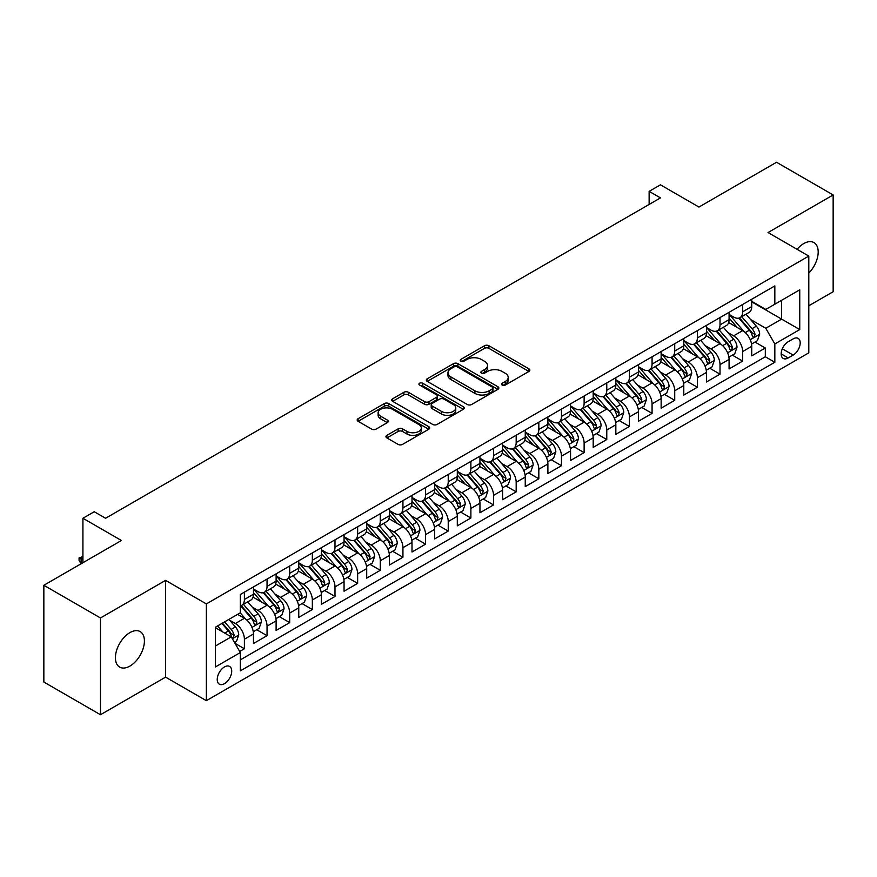 <?xml version="1.0" encoding="UTF-8"?>
<svg xmlns="http://www.w3.org/2000/svg" width="877" height="877" viewBox="0 0 877 877"><rect width="100%" height="100%" fill="white"/><g stroke="black" fill="none" stroke-linecap="round" stroke-linejoin="round"><path stroke-width="1.32" d="M502.203 385.058A2.203 1.272 0 0 0 505.316 385.058L528.941 371.42A3.146 1.82 0 0 0 529.861 370.138A3.146 1.82 0 0 0 528.941 368.855L488.927 345.746A3.146 1.82 0 0 0 484.477 345.746L460.853 359.384A2.203 1.272 0 0 0 460.217 360.283A2.203 1.272 0 0 0 460.853 361.181A2.203 1.272 0 0 0 463.966 361.181L467.024 359.417A10.064 5.81 0 0 1 481.254 359.417L484.586 361.346A10.064 5.81 0 0 1 487.535 365.446A10.064 5.81 0 0 1 484.586 369.557L481.528 371.322A2.203 1.272 0 0 0 480.892 372.221A2.203 1.272 0 0 0 481.528 373.12A2.203 1.272 0 0 0 484.641 373.12L487.7 371.355A10.064 5.81 0 0 1 501.929 371.355L505.262 373.284A10.064 5.81 0 0 1 508.211 377.384A10.064 5.81 0 0 1 505.262 381.495L502.203 383.26A2.203 1.272 0 0 0 501.556 384.159A2.203 1.272 0 0 0 502.203 385.058L502.203 383.26M129.917 666.092A20.5 11.84 120 0 0 143.302 648.026A20.5 11.84 120 0 0 140.167 631.593A20.5 11.84 120 0 0 129.917 632.613A20.5 11.84 120 0 0 116.52 650.679A20.5 11.84 120 0 0 119.667 667.101A20.5 11.84 120 0 0 129.917 666.092M808.802 273.065A20.5 11.84 120 0 0 813.955 242.589A20.5 11.84 120 0 0 803.705 243.598A20.5 11.84 120 0 0 797.061 249.309M224.468 683.676A10.25 5.92 120 0 0 231.166 674.643A10.25 5.92 120 0 0 229.599 666.432A10.25 5.92 120 0 0 224.468 666.937A10.25 5.92 120 0 0 217.781 675.97A10.25 5.92 120 0 0 219.349 684.181A10.25 5.92 120 0 0 224.468 683.676M386.878 435.343A3.146 1.82 0 0 0 385.957 436.625A3.146 1.82 0 0 0 386.878 437.908L398.114 444.387A3.146 1.82 0 0 0 402.554 444.387L428.787 429.237A3.146 1.82 0 0 0 429.708 427.954A3.146 1.82 0 0 0 428.787 426.671L388.774 403.573A3.146 1.82 0 0 0 384.323 403.573L358.09 418.713A3.146 1.82 0 0 0 357.169 419.995A3.146 1.82 0 0 0 358.09 421.278L371.651 429.116A3.146 1.82 0 0 0 376.101 429.116L387.327 422.626A3.146 1.82 0 0 0 388.248 421.344A3.146 1.82 0 0 0 387.327 420.061L380.607 416.18A8.408 4.856 0 0 1 378.14 412.749A8.408 4.856 0 0 1 383.326 408.265A8.408 4.856 0 0 1 392.501 409.318L418.844 424.523A8.408 4.856 0 0 1 421.3 427.954A8.408 4.856 0 0 1 416.115 432.438A8.408 4.856 0 0 1 406.95 431.385L402.554 428.853A3.146 1.82 0 0 0 398.114 428.853L386.878 435.343L386.878 437.908M808.802 305.777L833.15 291.723L833.15 194.957L776.529 162.267L698.958 207.06L660.458 184.828L649.133 191.361L660.458 197.906L105.569 518.263L94.245 511.729L82.92 518.263L82.92 562.716M100.471 617.967L100.471 714.733L165.589 677.143L165.589 580.377L100.471 617.967L43.85 585.277L121.421 540.495L82.92 518.263M165.589 580.377L206.358 603.913L808.802 256.084L808.802 352.85L206.358 700.679L206.358 603.913M833.15 194.957L768.033 232.548L808.802 256.084M467.244 404.472A3.146 1.82 0 0 0 471.694 404.472L497.928 389.322A3.146 1.82 0 0 0 498.849 388.04A3.146 1.82 0 0 0 497.928 386.757L457.915 363.659A3.146 1.82 0 0 0 453.464 363.659L427.231 378.798A3.146 1.82 0 0 0 426.31 380.081A3.146 1.82 0 0 0 427.231 381.363L467.244 404.472M420.445 385.529A2.203 1.272 0 0 1 422.67 385.847L463.319 409.307L437.13 424.424A3.146 1.82 0 0 1 432.679 424.424L392.666 401.326L392.666 398.761A3.146 1.82 0 0 0 391.745 400.044A3.146 1.82 0 0 0 392.666 401.326M392.666 398.761L403.891 392.271A3.146 1.82 0 0 1 408.331 392.271L424.567 401.644A3.146 1.82 0 0 0 429.006 401.644L436.461 397.347A3.146 1.82 0 0 0 437.382 396.064A3.146 1.82 0 0 0 436.461 394.782L419.557 385.025A2.203 1.272 0 0 1 418.921 384.126A2.203 1.272 0 0 1 420.28 382.953A2.203 1.272 0 0 1 422.67 383.227L463.352 406.72A3.146 1.82 0 0 1 464.273 408.002A3.146 1.82 0 0 1 463.352 409.285L463.352 406.72M100.471 714.733L43.85 682.043L43.85 585.277M239.706 651.479L244.398 648.761L235.003 643.334M229.653 620.247L235.343 623.525A12.815 7.4 60 0 1 244.398 639.212L253.464 633.983L253.464 643.532L267.046 635.682L256.742 629.741M252.302 607.169L257.991 610.447A12.815 7.4 60 0 1 267.046 626.145L276.112 620.905L276.112 630.453L289.695 622.615L279.39 616.663M274.95 594.091L280.64 597.369A12.815 7.4 60 0 1 289.695 613.067L298.761 607.838L298.761 617.375L312.344 609.537L302.039 603.584M297.599 581.012L303.289 584.301A12.815 7.4 60 0 1 312.344 599.989L321.41 594.759L321.41 604.308L334.992 596.459L324.687 590.506M320.248 567.934L325.937 571.223A12.815 7.4 60 0 1 334.992 586.91L344.058 581.681L344.058 591.23L357.641 583.38L347.336 577.428M342.896 554.867L348.586 558.145A12.815 7.4 60 0 1 357.641 573.832L366.707 568.603L366.707 578.151L380.289 570.302L369.984 564.36M365.545 541.789L371.234 545.066A12.815 7.4 60 0 1 380.289 560.765L389.355 555.536L389.355 565.073L402.938 557.235L392.633 551.282M388.193 528.71L393.883 531.988A12.815 7.4 60 0 1 402.938 547.687L412.004 542.457L412.004 551.995L425.586 544.157L415.281 538.204M410.842 515.632L416.531 518.921A12.815 7.4 60 0 1 425.586 534.608L434.652 529.379L434.652 538.927L448.235 531.078L437.93 525.126M433.49 502.554L439.18 505.843A12.815 7.4 60 0 1 448.235 521.53L457.301 516.301L457.301 525.849L470.883 518L460.578 512.047M456.139 489.487L461.828 492.764A12.815 7.4 60 0 1 470.883 508.452L479.949 503.223L479.949 512.771L493.532 504.922L483.227 498.98M478.787 476.408L484.477 479.686A12.815 7.4 60 0 1 493.532 495.384L502.598 490.155L502.598 499.693L516.18 491.854L505.876 485.902M501.436 463.33L507.125 466.619A12.815 7.4 60 0 1 516.18 482.306L525.246 477.077L525.246 486.625L538.829 478.776L528.524 472.824M524.084 450.252L529.774 453.541A12.815 7.4 60 0 1 538.829 469.228L547.895 463.999L547.895 473.547L561.477 465.698L551.173 459.745M546.733 437.174L552.422 440.462A12.815 7.4 60 0 1 561.477 456.15L570.543 450.921L570.543 460.469L584.126 452.62L573.821 446.678M569.381 424.106L575.071 427.384A12.815 7.4 60 0 1 584.126 443.082L593.192 437.842L593.192 447.391L606.774 439.541L596.47 433.6M592.03 411.028L597.719 414.306A12.815 7.4 60 0 1 606.774 430.004L615.84 424.775L615.84 434.312L629.423 426.474L619.118 420.522M614.678 397.95L620.368 401.238A12.815 7.4 60 0 1 629.423 416.926L638.489 411.697L638.489 421.245L652.071 413.396L641.767 407.443M637.327 384.871L643.016 388.16A12.815 7.4 60 0 1 652.071 403.848L661.137 398.618L661.137 408.167L674.72 400.318L664.415 394.365M659.975 371.793L665.665 375.082A12.815 7.4 60 0 1 674.72 390.769L683.786 385.54L683.786 395.088L697.368 387.239L687.064 381.298M682.624 358.726L688.313 362.004A12.815 7.4 60 0 1 697.368 377.702L706.434 372.462L706.434 382.01L720.017 374.161L709.712 368.219M705.272 345.648L710.962 348.925A12.815 7.4 60 0 1 720.017 364.624L729.083 359.395L729.083 368.932L742.666 361.094L742.666 351.545A12.815 7.4 -120 0 0 733.611 335.858L727.921 332.569M732.361 355.141L742.666 361.094M253.464 633.983A12.815 7.4 -120 0 0 244.398 618.296L237.612 614.371M276.112 620.905A12.815 7.4 -120 0 0 267.046 605.218L253.047 597.127M298.761 607.838A12.815 7.4 -120 0 0 289.695 592.139L275.696 584.06M321.41 594.759A12.815 7.4 -120 0 0 312.344 579.072L298.344 570.982M344.058 581.681A12.815 7.4 -120 0 0 334.992 565.994L320.993 557.904M366.707 568.603A12.815 7.4 -120 0 0 357.641 552.916L343.641 544.825M389.355 555.536A12.815 7.4 -120 0 0 380.289 539.837L366.29 531.747M412.004 542.457A12.815 7.4 -120 0 0 402.938 526.759L388.939 518.68M434.652 529.379A12.815 7.4 -120 0 0 425.586 513.692L411.587 505.601M457.301 516.301A12.815 7.4 -120 0 0 448.235 500.614L434.236 492.523M479.949 503.223A12.815 7.4 -120 0 0 470.883 487.535L456.884 479.445M502.598 490.155A12.815 7.4 -120 0 0 493.532 474.457L479.533 466.378M525.246 477.077A12.815 7.4 -120 0 0 516.18 461.379L502.181 453.299M547.895 463.999A12.815 7.4 -120 0 0 538.829 448.311L524.83 440.221M570.543 450.921A12.815 7.4 -120 0 0 561.477 435.233L547.478 427.143M593.192 437.842A12.815 7.4 -120 0 0 584.126 422.155L570.127 414.065M615.84 424.775A12.815 7.4 -120 0 0 606.774 409.077L592.775 400.997M638.489 411.697A12.815 7.4 -120 0 0 629.423 395.998L615.424 387.919M661.137 398.618A12.815 7.4 -120 0 0 652.071 382.931L638.072 374.841M683.786 385.54A12.815 7.4 -120 0 0 674.72 369.853L660.721 361.762M706.434 372.462A12.815 7.4 -120 0 0 697.368 356.775L683.369 348.684M729.083 359.395A12.815 7.4 -120 0 0 720.017 343.696L706.018 335.617M793.181 338.862L788.193 341.734A9.932 5.733 120 0 0 781.703 350.493A9.932 5.733 120 0 0 783.227 358.441A9.932 5.733 120 0 0 788.193 357.948L793.181 355.075A9.932 5.733 120 0 0 799.66 346.327A9.932 5.733 120 0 0 798.136 338.369A9.932 5.733 120 0 0 793.181 338.862M215.413 646.02L231.265 636.866L240.331 652.554L240.331 670.861L774.829 362.267L774.829 343.959L765.774 328.272L750.569 319.491M240.331 652.554L215.413 666.937L215.413 627.187L240.331 612.804L240.331 594.496L774.829 285.902L774.829 304.209L799.747 289.827L799.747 329.577L774.829 343.959M253.464 589.004L257.991 591.624A12.815 7.4 60 0 0 264.394 592.249L273.46 587.02A12.815 7.4 -120 0 0 276.112 581.155L276.112 573.832M276.112 575.926L280.64 578.546A12.815 7.4 60 0 0 287.042 579.182L296.108 573.953A12.815 7.4 -120 0 0 298.761 568.088L298.761 560.765M298.761 562.848L303.289 565.468A12.815 7.4 60 0 0 309.691 566.103L318.757 560.874A12.815 7.4 -120 0 0 321.41 555.009L321.41 547.687M321.41 549.78L325.937 552.389A12.815 7.4 60 0 0 332.339 553.025L341.405 547.796A12.815 7.4 -120 0 0 344.058 541.931L344.058 534.608M344.058 536.702L348.586 539.311A12.815 7.4 60 0 0 354.988 539.947L364.054 534.718A12.815 7.4 -120 0 0 366.707 528.853L366.707 521.53M366.707 523.624L371.234 526.244A12.815 7.4 60 0 0 377.636 526.88L386.702 521.64A12.815 7.4 -120 0 0 389.355 515.775L389.355 508.452M389.355 510.546L393.883 513.166A12.815 7.4 60 0 0 400.285 513.801L409.351 508.572A12.815 7.4 -120 0 0 412.004 502.707L412.004 495.384M412.004 497.467L416.531 500.087A12.815 7.4 60 0 0 422.933 500.723L431.999 495.494A12.815 7.4 -120 0 0 434.652 489.629L434.652 482.306M434.652 484.4L439.18 487.009A12.815 7.4 60 0 0 445.582 487.645L454.648 482.416A12.815 7.4 -120 0 0 457.301 476.551L457.301 469.228M457.301 471.322L461.828 473.931A12.815 7.4 60 0 0 468.23 474.567L477.296 469.338A12.815 7.4 -120 0 0 479.949 463.473L479.949 456.15M479.949 458.243L484.477 460.863A12.815 7.4 60 0 0 490.879 461.499L499.945 456.259A12.815 7.4 -120 0 0 502.598 450.394L502.598 443.071M502.598 445.165L507.125 447.785A12.815 7.4 60 0 0 513.527 448.421L522.593 443.192A12.815 7.4 -120 0 0 525.246 437.327L525.246 430.004M525.246 432.098L529.774 434.707A12.815 7.4 60 0 0 536.176 435.343L545.242 430.114A12.815 7.4 -120 0 0 547.895 424.249L547.895 416.926M547.895 419.02L552.422 421.629A12.815 7.4 60 0 0 558.824 422.265L567.89 417.035A12.815 7.4 -120 0 0 570.543 411.17L570.543 403.848M570.543 405.941L575.071 408.55A12.815 7.4 60 0 0 581.473 409.186L590.539 403.957A12.815 7.4 -120 0 0 593.192 398.092L593.192 390.769M593.192 392.863L597.719 395.483A12.815 7.4 60 0 0 604.121 396.119L613.187 390.879A12.815 7.4 -120 0 0 615.84 385.014L615.84 377.691M615.84 379.785L620.368 382.405A12.815 7.4 60 0 0 626.77 383.041L635.836 377.812A12.815 7.4 -120 0 0 638.489 371.947L638.489 364.624M638.489 366.718L643.016 369.327A12.815 7.4 60 0 0 649.418 369.962L658.484 364.733A12.815 7.4 -120 0 0 661.137 358.868L661.137 351.545M661.137 353.639L665.665 356.248A12.815 7.4 60 0 0 672.067 356.884L681.133 351.655A12.815 7.4 -120 0 0 683.786 345.79L683.786 338.467M683.786 340.561L688.313 343.181A12.815 7.4 60 0 0 694.716 343.806L703.782 338.577A12.815 7.4 -120 0 0 706.434 332.712L706.434 325.389M706.434 327.483L710.962 330.103A12.815 7.4 60 0 0 717.364 330.739L726.43 325.51A12.815 7.4 -120 0 0 729.083 319.634L729.083 312.322M240.331 659.877L765.314 356.775L765.314 348.016L751.732 355.865L751.732 346.316A12.815 7.4 -120 0 0 742.666 330.618L728.666 322.539M729.083 314.404L733.611 317.025A12.815 7.4 -120 0 0 740.013 317.66A12.815 7.4 -120 0 0 742.666 311.795L742.666 304.472M740.013 317.66L749.079 312.431A12.815 7.4 -120 0 0 751.732 306.566L751.732 299.243M244.398 592.139L244.398 599.462A12.815 7.4 60 0 1 241.745 605.327A12.815 7.4 60 0 1 240.331 605.854M241.745 605.327L250.811 600.098A12.815 7.4 -120 0 0 253.464 594.233L253.464 586.91M267.046 579.061L267.046 586.384A12.815 7.4 60 0 1 264.394 592.249M289.695 565.994L289.695 573.317A12.815 7.4 60 0 1 287.042 579.182M312.344 552.916L312.344 560.239A12.815 7.4 60 0 1 309.691 566.103M334.992 539.837L334.992 547.16A12.815 7.4 60 0 1 332.339 553.025M357.641 526.759L357.641 534.082A12.815 7.4 60 0 1 354.988 539.947M380.289 513.692L380.289 521.004A12.815 7.4 60 0 1 377.636 526.88M402.938 500.614L402.938 507.936A12.815 7.4 60 0 1 400.285 513.801M425.586 487.535L425.586 494.858A12.815 7.4 60 0 1 422.933 500.723M448.235 474.457L448.235 481.78A12.815 7.4 60 0 1 445.582 487.645M470.883 461.379L470.883 468.702A12.815 7.4 60 0 1 468.23 474.567M493.532 448.311L493.532 455.634A12.815 7.4 60 0 1 490.879 461.499M516.18 435.233L516.18 442.556A12.815 7.4 60 0 1 513.527 448.421M538.829 422.155L538.829 429.478A12.815 7.4 60 0 1 536.176 435.343M561.477 409.077L561.477 416.4A12.815 7.4 60 0 1 558.824 422.265M584.126 395.998L584.126 403.321A12.815 7.4 60 0 1 581.473 409.186M606.774 382.931L606.774 390.254A12.815 7.4 60 0 1 604.121 396.119M629.423 369.853L629.423 377.176A12.815 7.4 60 0 1 626.77 383.041M652.071 356.775L652.071 364.098A12.815 7.4 60 0 1 649.418 369.962M674.72 343.696L674.72 351.019A12.815 7.4 60 0 1 672.067 356.884M697.368 330.618L697.368 337.941A12.815 7.4 60 0 1 694.716 343.806M720.017 317.551L720.017 324.874A12.815 7.4 60 0 1 717.364 330.739M720.017 364.624L720.017 374.161M697.368 377.702L697.368 387.239M674.72 390.769L674.72 400.318M652.071 403.848L652.071 413.396M629.423 416.926L629.423 426.474M606.774 430.004L606.774 439.541M584.126 443.082L584.126 452.62M561.477 456.15L561.477 465.698M538.829 469.228L538.829 478.776M516.18 482.306L516.18 491.854M493.532 495.384L493.532 504.922M470.883 508.452L470.883 518M448.235 521.53L448.235 531.078M425.586 534.608L425.586 544.157M402.938 547.687L402.938 557.235M380.289 560.765L380.289 570.302M357.641 573.832L357.641 583.38M334.992 586.91L334.992 596.459M312.344 599.989L312.344 609.537M289.695 613.067L289.695 622.615M267.046 626.145L267.046 635.682M244.398 639.212L244.398 648.761M231.265 636.866L215.413 627.713M765.774 328.272L781.626 319.118L781.626 300.285L799.747 289.827M751.732 301.852L799.747 329.577M751.732 301.337L765.774 309.438L774.829 304.209M165.589 677.143L206.358 700.679M649.133 191.361L649.133 204.44M755.009 342.063L765.314 348.016M765.314 356.775L774.829 362.267M503.08 385.365L505.262 384.115A10.064 5.81 0 0 0 508.211 380.004L508.211 377.384M487.535 365.446L487.535 368.066A10.064 5.81 0 0 1 484.586 372.177L482.416 373.427M528.897 371.442L488.927 348.366A3.146 1.82 0 0 0 484.477 348.366L461.74 361.499M497.884 389.344L457.915 366.268A3.146 1.82 0 0 0 453.464 366.268L427.274 381.385M492.37 388.939A2.203 1.272 0 0 0 493.017 388.04A2.203 1.272 0 0 0 492.37 387.141L457.246 366.86A2.203 1.272 0 0 0 454.133 366.86L450.91 368.724A10.064 5.81 0 0 0 447.961 372.835A10.064 5.81 0 0 0 450.91 376.935L474.917 390.802A10.064 5.81 0 0 0 489.147 390.802L492.37 388.939L492.37 391.559A2.203 1.272 0 0 0 493.017 390.66L493.017 388.04M447.961 372.835L447.961 375.444A10.064 5.81 0 0 0 450.91 379.555L450.91 376.935M492.37 391.559L489.147 393.411A10.064 5.81 0 0 1 474.917 393.411L450.91 379.555M392.71 401.348L403.891 394.891L403.891 392.271M437.382 396.064L437.382 398.673A3.146 1.82 0 0 1 436.461 399.956L429.006 404.264A3.146 1.82 0 0 1 424.567 404.264L408.331 394.891A3.146 1.82 0 0 0 403.891 394.891M441.405 411.368A8.408 4.856 0 0 0 450.57 412.42A8.408 4.856 0 0 0 455.766 407.937A8.408 4.856 0 0 0 453.299 404.505L444.014 399.145A3.146 1.82 0 0 0 439.574 399.145L432.12 403.442A3.146 1.82 0 0 0 431.199 404.725A3.146 1.82 0 0 0 432.12 406.007L441.405 411.368L441.405 413.988A8.408 4.856 0 0 0 450.57 415.04A8.408 4.856 0 0 0 455.766 410.546L455.766 407.937M431.199 404.725L431.199 407.345A3.146 1.82 0 0 0 432.12 408.627L432.12 406.007M441.405 413.988L432.12 408.627M421.3 427.954L421.3 430.574A8.408 4.856 0 0 1 416.115 435.058A8.408 4.856 0 0 1 406.95 434.005L402.554 431.473A3.146 1.82 0 0 0 398.114 431.473L386.921 437.93M378.14 412.749L378.14 415.358A8.408 4.856 0 0 0 380.607 418.8L380.607 416.18M387.283 422.659L380.607 418.8M428.743 429.27L388.774 406.183A3.146 1.82 0 0 0 384.323 406.183L358.134 421.311M751.534 344.069L757.388 340.693L759.657 334.148A8.485 4.9 -120 0 0 756.347 326.189L745.998 314.207M743.926 331.451L731.659 317.244A24.501 14.142 -120 0 0 729.083 314.547M737.195 327.461L730.333 319.513A20.335 11.741 -120 0 0 729.083 318.154M738.862 318.121L749.331 330.234A8.485 4.9 60 0 1 752.356 336.088L752.97 337.086L754.121 336.932L755.075 334.521A8.485 4.9 -120 0 0 752.049 328.667L741.701 316.685M739.475 317.923L750.723 330.947A4.319 2.499 60 0 1 751.808 332.635L755.075 334.521M728.886 357.147L734.74 353.771L737.009 347.226A8.485 4.9 -120 0 0 733.698 339.256L723.35 327.274M721.278 344.529L709.011 330.322A24.501 14.142 -120 0 0 706.434 327.625M714.547 340.539L707.684 332.591A20.335 11.741 -120 0 0 706.434 331.221M716.213 331.199L726.682 343.313A8.485 4.9 60 0 1 729.708 349.156L730.322 350.164L731.473 350L732.427 347.588A8.485 4.9 -120 0 0 729.401 341.745L719.052 329.763M716.827 331.002L728.074 344.014A4.319 2.499 60 0 1 729.16 345.713L732.427 347.588M706.237 370.226L712.091 366.849L714.36 360.304A8.485 4.9 -120 0 0 711.05 352.335L700.701 340.353M698.629 357.608L686.362 343.389A24.501 14.142 -120 0 0 683.786 340.704M691.898 353.617L685.036 345.67A20.335 11.741 -120 0 0 683.786 344.299M693.564 344.266L704.034 356.391A8.485 4.9 60 0 1 707.059 362.234L707.673 363.242L708.824 363.078L709.778 360.666A8.485 4.9 -120 0 0 706.752 354.823L696.404 342.841M694.178 344.069L705.426 357.092A4.319 2.499 60 0 1 706.511 358.781L709.778 360.666M683.589 383.304L689.443 379.916L691.712 373.383A8.485 4.9 -120 0 0 688.401 365.413L678.053 353.431M675.981 370.675L663.714 356.468A24.501 14.142 -120 0 0 661.137 353.782M669.25 366.696L662.387 358.748A20.335 11.741 -120 0 0 661.137 357.377M670.916 357.345L681.385 369.469A8.485 4.9 60 0 1 684.411 375.312L685.025 376.321L686.176 376.156L687.129 373.745A8.485 4.9 -120 0 0 684.104 367.901L673.755 355.919M671.53 357.147L682.777 370.171A4.319 2.499 60 0 1 683.863 371.859L687.129 373.745M660.94 396.371L666.794 392.995L669.063 386.461A8.485 4.9 -120 0 0 665.753 378.491L655.404 366.509M653.332 383.753L641.065 369.546A24.501 14.142 -120 0 0 638.489 366.849M646.601 379.763L639.739 371.826A20.335 11.741 -120 0 0 638.489 370.456M648.267 370.423L658.737 382.536A8.485 4.9 60 0 1 661.762 388.39L662.376 389.399L663.527 389.235L664.481 386.823A8.485 4.9 -120 0 0 661.455 380.969L651.107 368.987M648.881 370.226L660.129 383.249A4.319 2.499 60 0 1 661.214 384.937L664.481 386.823M638.292 409.449L644.146 406.073L646.415 399.528A8.485 4.9 -120 0 0 643.104 391.559L632.755 379.588M630.684 396.832L618.417 382.624A24.501 14.142 -120 0 0 615.84 379.927M623.953 392.841L617.09 384.893A20.335 11.741 -120 0 0 615.84 383.534M625.619 383.501L636.088 395.615A8.485 4.9 60 0 1 639.114 401.469L639.728 402.466L640.879 402.313L641.832 399.89A8.485 4.9 -120 0 0 638.807 394.047L628.458 382.065M626.233 383.304L637.48 396.327A4.319 2.499 60 0 1 638.566 398.015L641.832 399.89M615.643 422.528L621.497 419.151L623.766 412.607A8.485 4.9 -120 0 0 620.456 404.637L610.107 392.655M608.035 409.91L595.768 395.702A24.501 14.142 -120 0 0 593.192 393.006M601.304 405.919L594.442 397.972A20.335 11.741 -120 0 0 593.192 396.601M602.97 396.579L613.44 408.693A8.485 4.9 60 0 1 616.465 414.536L617.079 415.545L618.23 415.38L619.184 412.968A8.485 4.9 -120 0 0 616.158 407.125L605.81 395.143M603.584 396.382L614.832 409.395A4.319 2.499 60 0 1 615.917 411.094L619.184 412.968M592.995 435.606L598.848 432.218L601.118 425.685A8.485 4.9 -120 0 0 597.807 417.715L587.458 405.733M585.387 422.988L573.119 408.77A24.501 14.142 -120 0 0 570.543 406.084M578.656 418.998L571.793 411.05A20.335 11.741 -120 0 0 570.543 409.68M580.322 409.647L590.791 421.771A8.485 4.9 60 0 1 593.817 427.614L594.431 428.623L595.582 428.458L596.535 426.047A8.485 4.9 -120 0 0 593.51 420.204L583.161 408.222M580.936 409.449L592.183 422.473A4.319 2.499 60 0 1 593.269 424.161L596.535 426.047M570.346 448.684L576.2 445.297L578.469 438.763A8.485 4.9 -120 0 0 575.159 430.793L564.81 418.811M562.738 436.055L550.471 421.848A24.501 14.142 -120 0 0 547.895 419.162M556.007 432.076L549.145 424.128A20.335 11.741 -120 0 0 547.895 422.758M557.673 422.725L568.143 434.849A8.485 4.9 60 0 1 571.168 440.692L571.782 441.701L572.933 441.537L573.887 439.125A8.485 4.9 -120 0 0 570.861 433.271L560.513 421.3M558.287 422.528L569.535 435.551A4.319 2.499 60 0 1 570.62 437.239L573.887 439.125M547.697 461.751L553.551 458.375L555.821 451.841A8.485 4.9 -120 0 0 552.51 443.872L542.161 431.89M540.089 449.134L527.822 434.926A24.501 14.142 -120 0 0 525.246 432.229M533.359 445.143L526.496 437.195A20.335 11.741 -120 0 0 525.246 435.836M535.025 435.803L545.494 447.917A8.485 4.9 60 0 1 548.52 453.771L549.134 454.779L550.285 454.615L551.238 452.203A8.485 4.9 -120 0 0 548.213 446.349L537.864 434.367M535.639 435.606L546.886 448.629A4.319 2.499 60 0 1 547.972 450.318L551.238 452.203M525.049 474.83L530.903 471.453L533.172 464.909A8.485 4.9 -120 0 0 529.861 456.939L519.513 444.968M517.441 462.212L505.174 448.004A24.501 14.142 -120 0 0 502.598 445.308M510.71 458.222L503.847 450.274A20.335 11.741 -120 0 0 502.598 448.914M512.376 448.881L522.845 460.995A8.485 4.9 60 0 1 525.871 466.849L526.485 467.847L527.636 467.693L528.59 465.27A8.485 4.9 -120 0 0 525.564 459.427L515.216 447.445M512.99 448.684L524.238 461.708A4.319 2.499 60 0 1 525.334 463.396L528.59 465.27M502.4 487.908L508.254 484.532L510.524 477.987A8.485 4.9 -120 0 0 507.213 470.017L496.864 458.035M494.792 475.29L482.525 461.083A24.501 14.142 -120 0 0 479.949 458.386M488.061 471.3L481.199 463.352A20.335 11.741 -120 0 0 479.949 461.982M489.728 461.96L500.197 474.073A8.485 4.9 60 0 1 503.223 479.916L503.837 480.925L504.988 480.76L505.941 478.349A8.485 4.9 -120 0 0 502.916 472.506L492.567 460.524M490.342 461.751L501.589 474.775A4.319 2.499 60 0 1 502.685 476.474L505.941 478.349M479.752 500.986L485.606 497.599L487.875 491.065A8.485 4.9 -120 0 0 484.564 483.095L474.216 471.113M472.144 488.368L459.877 474.15A24.501 14.142 -120 0 0 457.301 471.464M465.413 484.378L458.55 476.43A20.335 11.741 -120 0 0 457.301 475.06M467.079 475.027L477.548 487.152A8.485 4.9 60 0 1 480.574 492.995L481.188 494.003L482.339 493.839L483.293 491.427A8.485 4.9 -120 0 0 480.267 485.584L469.919 473.602M467.693 474.83L478.941 487.853A4.319 2.499 60 0 1 480.037 489.541L483.293 491.427M457.103 514.054L462.957 510.677L465.227 504.143A8.485 4.9 -120 0 0 461.916 496.174L451.567 484.192M449.495 501.436L437.228 487.228A24.501 14.142 -120 0 0 434.652 484.532M442.764 497.456L435.902 489.509A20.335 11.741 -120 0 0 434.652 488.138M444.431 488.105L454.9 500.23A8.485 4.9 60 0 1 457.926 506.073L458.539 507.081L459.691 506.917L460.644 504.505A8.485 4.9 -120 0 0 457.619 498.651L447.27 486.68M445.045 487.908L456.292 500.931A4.319 2.499 60 0 1 457.388 502.62L460.644 504.505M434.455 527.132L440.309 523.755L442.578 517.222A8.485 4.9 -120 0 0 439.267 509.252L428.919 497.27M426.847 514.514L414.58 500.307A24.501 14.142 -120 0 0 412.004 497.61M420.116 510.524L413.253 502.576A20.335 11.741 -120 0 0 412.004 501.216M421.782 501.184L432.251 513.297A8.485 4.9 60 0 1 435.277 519.151L435.891 520.16L437.042 519.995L437.996 517.583A8.485 4.9 -120 0 0 434.97 511.729L424.621 499.747M422.396 500.986L433.644 514.01A4.319 2.499 60 0 1 434.74 515.698L437.996 517.583M411.806 540.21L417.66 536.834L419.93 530.289A8.485 4.9 -120 0 0 416.619 522.319L406.27 510.337M404.198 527.592L391.931 513.385A24.501 14.142 -120 0 0 389.355 510.688M397.467 523.602L390.605 515.654A20.335 11.741 -120 0 0 389.355 514.295M399.134 514.262L409.603 526.375A8.485 4.9 60 0 1 412.628 532.229L413.242 533.227L414.393 533.073L415.347 530.651A8.485 4.9 -120 0 0 412.322 524.808L401.973 512.826M399.748 514.065L410.995 527.077A4.319 2.499 60 0 1 412.091 528.776L415.347 530.651M389.158 553.288L395.012 549.912L397.281 543.367A8.485 4.9 -120 0 0 393.97 535.398L383.622 523.416M381.55 540.67L369.283 526.463A24.501 14.142 -120 0 0 366.707 523.766M374.819 536.68L367.956 528.732A20.335 11.741 -120 0 0 366.707 527.362M376.485 527.34L386.954 539.454A8.485 4.9 60 0 1 389.98 545.297L390.594 546.305L391.745 546.141L392.699 543.729A8.485 4.9 -120 0 0 389.673 537.886L379.324 525.904M377.099 527.132L388.347 540.155A4.319 2.499 60 0 1 389.443 541.854L392.699 543.729M366.509 566.367L372.363 562.979L374.632 556.446A8.485 4.9 -120 0 0 371.322 548.476L360.973 536.494M358.901 553.738L346.634 539.53A24.501 14.142 -120 0 0 344.058 536.845M352.17 549.758L345.308 541.811A20.335 11.741 -120 0 0 344.058 540.44M353.837 540.407L364.306 552.532A8.485 4.9 60 0 1 367.331 558.375L367.945 559.383L369.096 559.219L370.05 556.807A8.485 4.9 -120 0 0 367.024 550.964L356.676 538.982M354.451 540.21L365.698 553.234A4.319 2.499 60 0 1 366.794 554.922L370.05 556.807M343.861 579.434L349.715 576.057L351.984 569.524A8.485 4.9 -120 0 0 348.673 561.554L338.325 549.572M336.253 566.816L323.986 552.609A24.501 14.142 -120 0 0 321.41 549.912M329.522 562.837L322.659 554.889A20.335 11.741 -120 0 0 321.41 553.519M331.188 553.486L341.657 565.61A8.485 4.9 60 0 1 344.683 571.453L345.297 572.462L346.448 572.297L347.402 569.886A8.485 4.9 -120 0 0 344.376 564.032L334.027 552.05M331.802 553.288L343.05 566.312A4.319 2.499 60 0 1 344.146 568L347.402 569.886M321.212 592.512L327.066 589.136L329.335 582.602A8.485 4.9 -120 0 0 326.025 574.632L315.676 562.65M313.604 579.894L301.337 565.687A24.501 14.142 -120 0 0 298.761 562.99M306.873 575.904L300.011 567.956A20.335 11.741 -120 0 0 298.761 566.597M308.54 566.564L319.009 578.677A8.485 4.9 60 0 1 322.034 584.531L322.648 585.529L323.799 585.376L324.753 582.964A8.485 4.9 -120 0 0 321.727 577.11L311.379 565.128M309.153 566.367L320.401 579.39A4.319 2.499 60 0 1 321.497 581.078L324.753 582.964M298.564 605.59L304.418 602.214L306.687 595.669A8.485 4.9 -120 0 0 303.376 587.7L293.028 575.718M290.956 592.973L278.689 578.765A24.501 14.142 -120 0 0 276.112 576.068M284.225 588.982L277.362 581.034A20.335 11.741 -120 0 0 276.112 579.675M285.891 579.642L296.36 591.756A8.485 4.9 60 0 1 299.386 597.599L300 598.607L301.151 598.454L302.105 596.031A8.485 4.9 -120 0 0 299.079 590.188L288.73 578.206M286.505 579.445L297.752 592.457A4.319 2.499 60 0 1 298.849 594.157L302.105 596.031M275.915 618.669L281.769 615.292L284.038 608.748A8.485 4.9 -120 0 0 280.728 600.778L270.379 588.796M268.307 606.051L256.04 591.843A24.501 14.142 -120 0 0 253.464 589.147M261.576 602.061L254.714 594.113A20.335 11.741 -120 0 0 253.464 592.742M263.243 592.709L273.712 604.834A8.485 4.9 60 0 1 276.737 610.677L277.351 611.686L278.502 611.521L279.456 609.109A8.485 4.9 -120 0 0 276.43 603.266L266.082 591.284M263.856 592.512L275.104 605.536A4.319 2.499 60 0 1 276.2 607.235L279.456 609.109M253.267 631.747L259.121 628.36L261.39 621.826A8.485 4.9 -120 0 0 258.079 613.856L247.731 601.874M245.659 619.118L240.243 612.848M238.928 615.139L238.051 614.119M240.594 605.788L251.063 617.912A8.485 4.9 60 0 1 254.089 623.755L254.703 624.764L255.854 624.599L256.808 622.188A8.485 4.9 -120 0 0 253.782 616.345L243.433 604.363M241.208 605.59L252.455 618.614A4.319 2.499 60 0 1 253.552 620.302L256.808 622.188M234.554 642.556L236.472 641.438L238.741 634.904A8.485 4.9 -120 0 0 235.431 626.934L228.919 619.392M222.835 631.999L217.595 625.926M216.279 628.217L215.413 627.208M221.903 623.437L228.415 630.98A8.485 4.9 60 0 1 231.44 636.834L232.054 637.842L233.205 637.678L234.159 635.266A8.485 4.9 -120 0 0 231.133 629.412L224.611 621.87M222.418 623.141L229.807 631.692A4.319 2.499 60 0 1 230.903 633.38L234.159 635.266M82.92 558.013L81.112 559.066L82.92 560.107M79.073 557.882L81.112 559.066L81.112 563.768L79.073 560.502L79.073 557.882L82.92 556.632M235.343 623.525L244.398 618.296M257.991 610.447L267.046 605.218M280.64 597.369L289.695 592.139M303.289 584.301L312.344 579.072M325.937 571.223L334.992 565.994M348.586 558.145L357.641 552.916M371.234 545.066L380.289 539.837M393.883 531.988L402.938 526.759M416.531 518.921L425.586 513.692M439.18 505.843L448.235 500.614M461.828 492.764L470.883 487.535M484.477 479.686L493.532 474.457M507.125 466.619L516.18 461.379M529.774 453.541L538.829 448.311M552.422 440.462L561.477 435.233M575.071 427.384L584.126 422.155M597.719 414.306L606.774 409.077M620.368 401.238L629.423 395.998M643.016 388.16L652.071 382.931M665.665 375.082L674.72 369.853M688.313 362.004L697.368 356.775M710.962 348.925L720.017 343.696M733.611 335.858L742.666 330.618M742.666 311.795L751.732 306.566M244.398 599.462L253.464 594.233M267.046 586.384L276.112 581.155M289.695 573.317L298.761 568.088M312.344 560.239L321.41 555.009M334.992 547.16L344.058 541.931M357.641 534.082L366.707 528.853M380.289 521.004L389.355 515.775M402.938 507.936L412.004 502.707M425.586 494.858L434.652 489.629M448.235 481.78L457.301 476.551M470.883 468.702L479.949 463.473M493.532 455.634L502.598 450.394M516.18 442.556L525.246 437.327M538.829 429.478L547.895 424.249M561.477 416.4L570.543 411.17M584.126 403.321L593.192 398.092M606.774 390.254L615.84 385.014M629.423 377.176L638.489 371.947M652.071 364.098L661.137 358.868M674.72 351.019L683.786 345.79M697.368 337.941L706.434 332.712M720.017 324.874L729.083 319.634M742.666 351.545L751.732 346.316M782.317 348.805L793.181 355.075M781.177 353.902L788.193 357.948M505.262 384.115L505.262 381.495M481.528 373.12L481.528 371.322M484.586 372.177L484.586 369.557M460.853 361.181L460.853 359.384M484.477 348.366L484.477 345.746M488.927 348.366L488.927 345.746M528.941 371.42L528.941 368.855M427.231 381.363L427.231 378.798M453.464 366.268L453.464 363.659M457.915 366.268L457.915 363.659M497.928 389.322L497.928 386.757M474.917 393.411L474.917 390.802M489.147 393.411L489.147 390.802M408.331 394.891L408.331 392.271M424.567 404.264L424.567 401.644M429.006 404.264L429.006 401.644M436.461 399.956L436.461 397.347M422.67 385.847L422.67 383.227M398.114 431.473L398.114 428.853M402.554 431.473L402.554 428.853M406.95 434.005L406.95 431.385M387.327 422.626L387.327 420.061M358.09 421.278L358.09 418.713M384.323 406.183L384.323 403.573M388.774 406.183L388.774 403.573M428.787 429.237L428.787 426.671M750.241 339.717L759.603 334.312M731.659 317.244L732.821 316.564M752.049 328.667L756.347 326.189M745.286 332.569L749.331 330.234M727.592 352.795L736.954 347.391M709.011 330.322L710.173 329.642M729.401 341.745L733.698 339.256M722.637 345.648L726.682 343.313M704.944 365.873L714.306 360.469M686.362 343.389L687.524 342.721M706.752 354.823L711.05 352.335M699.989 358.726L704.034 356.391M682.295 378.952L691.657 373.547M663.714 356.468L664.876 355.799M684.104 367.901L688.401 365.413M677.34 371.804L681.385 369.469M659.647 392.019L669.008 386.625M641.065 369.546L642.227 368.877M661.455 380.969L665.753 378.491M654.691 384.882L658.737 382.536M636.998 405.097L646.36 399.693M618.417 382.624L619.579 381.944M638.807 394.047L643.104 391.559M632.043 397.95L636.088 395.615M614.349 418.176L623.711 412.771M595.768 395.702L596.93 395.023M616.158 407.125L620.456 404.637M609.394 411.028L613.44 408.693M591.701 431.254L601.063 425.849M573.119 408.77L574.282 408.101M593.51 420.204L597.807 417.715M586.746 424.106L590.791 421.771M569.052 444.321L578.414 438.928M550.471 421.848L551.633 421.179M570.861 433.271L575.159 430.793M564.097 437.185L568.143 434.849M546.404 457.399L555.766 452.006M527.822 434.926L528.984 434.258M548.213 446.349L552.51 443.872M541.449 450.263L545.494 447.917M523.755 470.478L533.117 465.073M505.174 448.004L506.336 447.325M525.564 459.427L529.861 456.939M518.8 463.33L522.845 460.995M501.107 483.556L510.469 478.151M482.525 461.083L483.687 460.403M502.916 472.506L507.213 470.017M496.152 476.408L500.197 474.073M478.458 496.634L487.82 491.23M459.877 474.15L461.039 473.481M480.267 485.584L484.564 483.095M473.503 489.487L477.548 487.152M455.81 509.701L465.172 504.308M437.228 487.228L438.39 486.56M457.619 498.651L461.916 496.174M450.855 502.565L454.9 500.23M433.161 522.78L442.523 517.386M414.58 500.307L415.742 499.638M434.97 511.729L439.267 509.252M428.206 515.643L432.251 513.297M410.513 535.858L419.875 530.453M391.931 513.385L393.093 512.705M412.322 524.808L416.619 522.319M405.558 528.71L409.603 526.375M387.864 548.936L397.226 543.532M369.283 526.463L370.445 525.783M389.673 537.886L393.97 535.398M382.909 541.789L386.954 539.454M365.216 562.014L374.578 556.61M346.634 539.53L347.796 538.862M367.024 550.964L371.322 548.476M360.261 554.867L364.306 552.532M342.567 575.082L351.929 569.688M323.986 552.609L325.148 551.94M344.376 564.032L348.673 561.554M337.612 567.945L341.657 565.61M319.919 588.16L329.281 582.766M301.337 565.687L302.499 565.018M321.727 577.11L326.025 574.632M314.964 581.023L319.009 578.677M297.27 601.238L306.632 595.834M278.689 578.765L279.851 578.086M299.079 590.188L303.376 587.7M292.315 594.091L296.36 591.756M274.622 614.317L283.984 608.912M256.04 591.843L257.202 591.164M276.43 603.266L280.728 600.778M269.667 607.169L273.712 604.834M251.973 627.395L261.335 621.99M253.782 616.345L258.079 613.856M247.018 620.247L251.063 617.912M232.339 638.73L238.687 635.069M231.133 629.412L235.431 626.934M224.753 633.095L228.415 630.98"/></g></svg>
